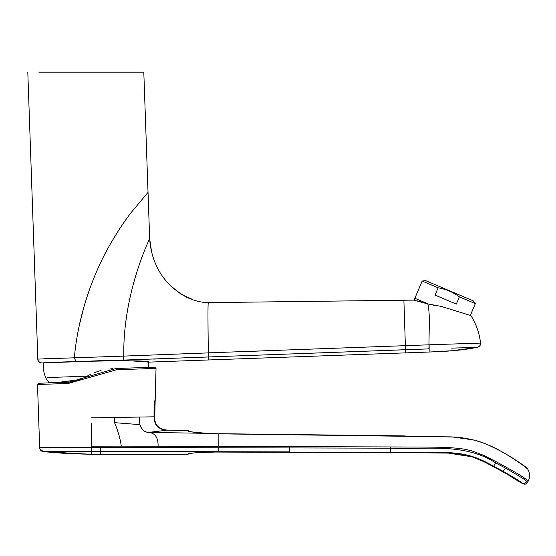 <?xml version="1.0" encoding="UTF-8"?>
<svg xmlns="http://www.w3.org/2000/svg" width="556" height="556" viewBox="0 0 556 556"><rect width="100%" height="100%" fill="white"/><g stroke="black" fill="none" stroke-linecap="round" stroke-linejoin="round"><path stroke-width="0.83" d="M47.406 377.566L87.459 376.169M54.863 362.47L42.979 362.957C39.705 362.317 152.122 359.023 148.904 362.123L208.583 359.961L208.34 352.851C207.895 322.313 207.861 305.578 208.243 302.638L413.455 300.108L427.793 303.91C428.766 307.746 429.295 313.563 429.378 321.354L428.919 344.81L208.417 352.845L208.479 356.959L428.829 348.89L429.149 344.803L429.169 352.024C445.002 351.434 449.026 351.093 458.498 350.162L477.27 347.389L454.864 348.014M95.882 360.865L43.438 362.943L95.882 360.865C123.884 359.579 149.064 362.13 148.362 362.109C149.057 362.137 124.057 359.579 95.882 360.865M43.438 362.943L43.854 369.142C43.417 370.275 44 373.104 45.599 377.628A57.998 57.998 0 0 0 49.046 382.771L57.984 382.41L80.537 379.533M425.625 280.62L473.253 300.838L475.345 303.618L459.388 296.841L456.302 304.104L435.056 295.083L438.135 287.82L422.178 281.044L425.625 280.62M414.866 298.28L428.447 304.042L437.468 305.883M436.807 305.786L433.353 305.174M416.958 300.81L428.447 304.042M459.388 296.841C453.022 292.136 445.94 289.134 438.135 287.82M475.345 303.618L470.425 315.21L470.911 315.606L441.346 306.425L427.793 303.91M422.178 281.044L414.025 300.247L413.455 300.108M148.382 367.426L148.362 362.109L147.194 361.998M146.714 361.956L145.908 361.887M144.81 361.789L144.365 361.754M142.197 361.581L139.521 361.386M139.459 361.379L134.364 361.073M118.06 360.545L114.473 360.517M43.055 362.957L45.057 362.859M127.018 360.733L132.71 360.962M138.076 361.261L142.975 361.608M146.916 361.942L148.362 362.109M451.653 348.139L477.27 347.389C479.446 346.784 480.523 345.352 480.509 343.094L429.149 344.803M470.355 315.377L470.911 315.606C475.992 323.571 479.557 333.433 480.509 343.094C480.592 345.283 479.515 346.722 477.27 347.389L477.27 347.389C479.925 346.235 481.003 344.803 480.509 343.094M361.442 347.291L352.712 347.618M262.453 350.919L235.063 351.913M224.429 352.289L123.807 356.097C122.681 293.29 149.661 238.684 149.661 238.684L143.802 72.197L38.899 72.197M307.725 353.345L405.366 349.696M429.169 352.024L208.583 359.961M405.616 349.689L405.727 352.838M199.868 357.279L208.479 356.959M403.892 300.268L405.505 349.696M195.698 357.445L187.08 357.786M165.66 358.627L153.616 359.093M133.565 359.795L123.849 360.079M208.396 356.966L123.314 360.093L123.807 356.097L113.083 356.271M208.243 302.638C193.822 302.374 180.054 295.493 166.939 281.982C156.597 270.07 150.843 255.642 149.661 238.684L149.856 241.415M27.8 72.197L37.815 359.086C37.676 360.809 38.906 362.088 41.519 362.908L42.979 362.957M42.02 362.936L123.314 360.093M42.041 362.936L41.519 362.908C39.316 362.575 38.079 361.303 37.815 359.086L123.807 356.097M83.914 306.988L79.703 323.655M47.594 358.613L43.868 358.759M75.811 361.463L74.365 357.564C77.472 322.563 88.536 284.887 106.286 251.319C114.897 235.605 123.369 222.463 131.702 211.878L148 192.439M58.971 72.197L61.007 72.197M93.568 72.197L95.799 72.197M97.967 72.197L112.611 72.197M116.517 72.197L129.965 72.197M132.703 72.197L143.802 72.197M73.677 381.437L69.625 381.882M69.083 381.923L60.437 382.32M167.328 430.149L186.983 430.511L187.789 430.976C188.79 431.741 195.378 432.533 207.569 433.346L148.521 432.408L167.328 430.149C158.926 428.864 154.7 425.548 154.651 420.204L156.034 368.392A1.202 1.202 88 0 0 154.79 367.162L115.995 368.517L68.791 382.208A1.202 0.584 88 0 0 68.256 383.459L116.44 369.768L156.034 368.392L155.152 399.416C154.325 402.044 153.956 407.84 154.061 416.812L154.651 420.204C156.431 426.918 160.656 430.233 167.328 430.149L148.521 432.408C144.49 432.207 141.62 429.614 139.917 424.638L114.522 422.65C117.851 430.233 120.11 438.058 121.298 446.127L91.462 446.176L91.386 423.415M154.075 417.021L154.366 419.148M85.846 376.843L90.301 374.494M94.499 372.596L101.074 370.463M110.06 368.92L113.007 368.67M46.037 383.001L70.32 382.118M74.942 381.423L80.571 379.519M52 382.792L58.401 382.57M65.33 382.326L66.574 382.285M91.316 447.469L91.399 449.602L91.462 447.469L39.671 447.705L37.502 384.495L38.663 383.258L70.271 382.125M115.995 368.517A1.202 0.403 88 0 1 116.44 369.768L116.781 369.754M121.298 446.127L417.827 447.024L445.113 447.302L458.464 448.324C466.929 449.582 463.266 448.831 471.717 450.819L484.151 455.531L496.174 461.751C514.571 471.655 524.94 477.847 527.29 480.342L526.789 481.447C525.788 480.12 518.678 475.672 505.46 468.096L495.667 462.905C464.371 442.416 425.667 449.79 390.416 448.185L289.377 447.927L289.377 451.882L91.476 451.465L100.421 451.416L100.379 454.301L91.462 454.301L91.476 451.465L43.41 451.687L67.401 453.599L91.462 454.301L91.399 449.602M154.061 416.812L114.189 417.473L114.522 422.65M139.181 417.063L139.917 424.638M72.245 451.569L66.949 451.597M54.551 451.653L49.512 451.667M45.474 451.68L43.931 451.687M147.548 432.283L145.783 431.838M289.377 446.656L289.377 447.927L91.462 447.469L91.448 443.417M148.521 432.408C155.054 432.964 158.245 437.565 158.106 446.197M190.263 431.637L189.499 431.206A5.296 5.296 176.7 0 0 186.983 430.511L187.011 430.532M527.373 480.412L528.2 481.1C530.188 476.972 530.021 472.954 527.693 469.049L526.754 468.277C526.052 467.513 514.529 458.707 501.234 451.444C484.422 441.652 466.387 436.78 447.121 436.835L219.085 433.84L207.735 433.319A5.296 1.529 -87.2 0 1 207.902 433.36M207.735 433.319C197.178 432.596 191.229 431.977 189.874 431.463C191.229 431.977 197.178 432.596 207.735 433.319A5.296 1.529 -87.2 0 0 207.569 433.346L218.869 433.833L218.814 446.392M527.693 469.049L526.692 468.228M107.725 451.402L100.678 451.409M289.377 452.285L390.416 452.535L390.416 452.139L215.235 452.056C198.784 452.41 189.777 453.036 188.227 453.925L187.532 454.294L91.462 454.301M501.234 451.444L501.213 451.375C513.723 458.151 524.732 466.164 525.517 466.929L527.366 468.576M527.693 482.198C526.727 484.054 525.156 484.589 522.974 483.803L522.077 483.074C524.086 483.838 525.649 483.289 526.789 481.447L527.693 482.198L528.2 481.1M522.077 483.074C520.861 481.718 514.425 477.736 502.777 471.12L493.638 466.296L496.174 461.751M289.801 434.702L219.085 433.84M190.298 453.508L187.532 454.294L189.93 453.717M493.638 466.296C476.416 456.379 464.545 452.994 444.168 452.48L390.416 452.139L390.416 446.913M522.974 483.803L517.65 480.794C515.704 478.952 507.677 474.261 493.568 466.713C466.352 448.504 433.854 453.439 401.182 452.57L289.718 452.285M390.388 452.535L390.75 452.535M517.601 480.891L518.477 481.461M114.189 417.473L91.372 417.855M37.502 384.495L68.256 383.459M133.753 417.153L133.343 417.16M128.165 417.243L127.713 417.25M91.476 454.308L43.41 451.687C41.193 451.27 39.949 449.943 39.671 447.705C39.935 449.957 41.186 451.284 43.41 451.687L39.886 448.866M218.807 447.67L218.786 451.646M100.421 451.416L100.295 447.413M189.999 431.498L187.789 430.976M215.276 452.056L215.235 452.056C201.091 452.362 192.724 452.848 190.173 453.543L187.532 454.294M218.925 452.077L289.683 452.285M505.46 468.096A4.031 1.008 118.6 0 1 502.777 471.12M390.736 452.556L401.182 452.57M401.168 452.591L448.365 453.091L472.155 456.817L483.609 461.556L493.533 466.72L509.817 475.7L517.65 480.794M451.09 350.857L429.566 352.011L453.772 350.627C460.882 349.939 465.302 349.529 477.27 347.389L451.138 350.85M413.435 300.108L413.032 300.115M167.328 282.427L170.226 285.471C179.108 293.318 186.635 298.03 192.821 299.601L182.431 294.833M180.081 293.387L170.226 285.471M149.661 238.684L151.649 252.195M156.034 368.392L154.79 367.162M155.437 367.321L154.832 367.162M154.651 420.204L156.326 424.784L159.537 428.078M190.305 431.664L189.54 431.227M506.085 454.113L501.213 451.375C493.561 447.378 487.542 444.536 483.143 442.854L475.22 440.192L453.07 437.037L390.819 435.73L218.842 433.694M525.49 466.908L514.432 459.228M513.883 458.874L506.572 454.405M404.664 435.925L390.819 435.73M215.255 452.077C201.091 452.362 192.724 452.848 190.173 453.543M516.795 480.245L506.321 473.642"/></g></svg>

